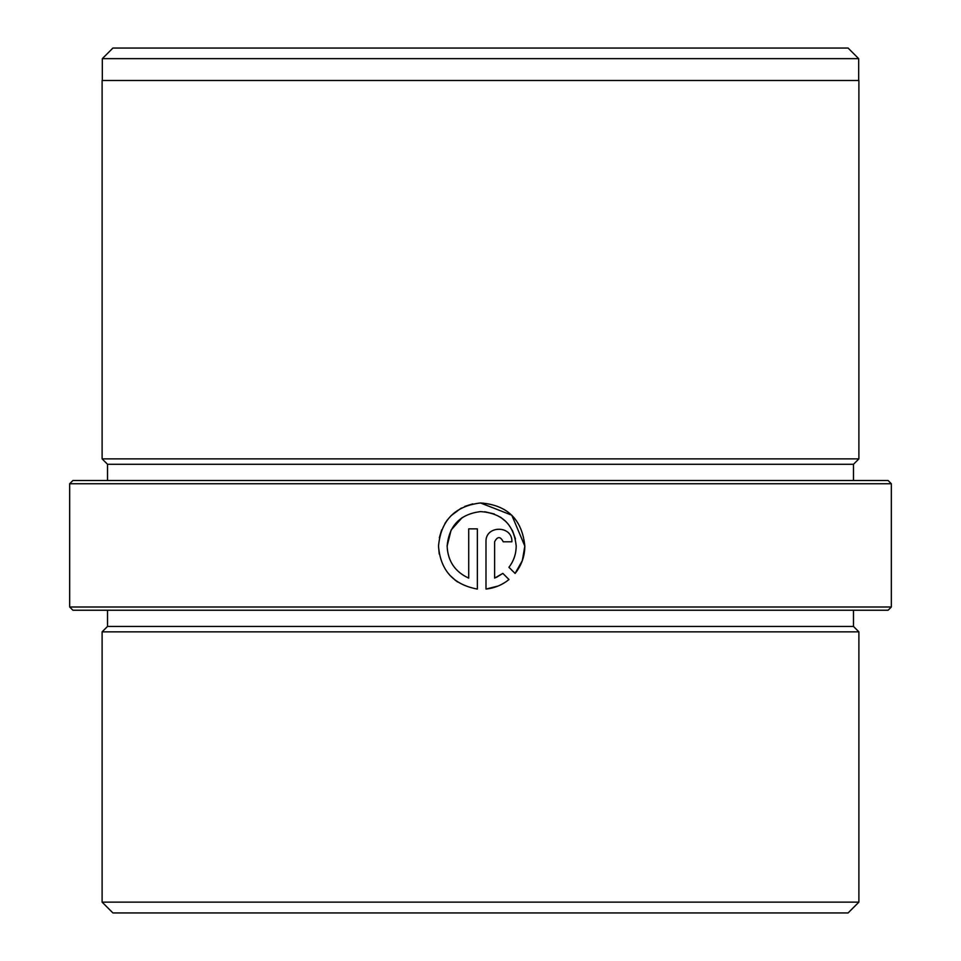 <?xml version="1.0" encoding="UTF-8"?>
<svg xmlns="http://www.w3.org/2000/svg" width="961" height="961" viewBox="0 0 961 961"><rect width="100%" height="100%" fill="white"/><g stroke="black" fill="none" stroke-linecap="round" stroke-linejoin="round"><path stroke-width="1.44" d="M515.444 538.905L512.393 530.352M506.195 521.811L500.549 517.198M494.29 513.967L484.716 511.72M462.181 517.607L451.129 529.979L447.129 546.112C449.015 525.679 460.139 514.171 480.5 511.6C502.086 513.09 513.991 524.598 516.201 546.112C516.141 553.968 513.715 561.032 508.946 567.29C513.715 561.044 516.129 553.98 516.201 546.112M439.225 554.016L438.504 546.112C440.462 570.317 453.412 584.636 477.353 589.069L477.353 528.85L468.716 528.85L468.716 578.126C455.034 571.843 447.838 561.164 447.129 546.112C447.814 561.14 455.009 571.819 468.716 578.126M457.676 582.006L455.49 580.432M455.478 580.42L449.628 575.05M480.5 502.963L511.793 515.192L524.838 546.112C522.099 519.348 507.324 504.957 480.5 502.963C454.889 506.051 440.895 520.442 438.504 546.112M439.321 537.752L441.7 529.823M445.027 523.289L447.79 519.36M450.949 515.781L461.34 508.033M464.74 506.411L472.68 503.888M888.084 610.235L72.916 610.235L69.672 606.992L891.327 606.992L888.084 610.235M69.672 483.743L72.916 480.5L888.084 480.5L891.327 483.743L69.672 483.743L69.672 606.992M102.322 58.645L112.917 48.05L848.082 48.05L858.678 58.645L102.322 58.645L102.322 80.484M848.082 912.95L112.917 912.95L102.106 902.139L858.894 902.139L848.082 912.95M853.488 610.235L853.488 626.452L858.894 631.857L102.106 631.857L102.106 902.139M853.488 626.452L107.512 626.452L102.106 631.857M508.982 579.531L502.843 573.393L494.615 578.126L494.615 541.8C497.498 536.226 500.369 536.226 503.252 541.8L511.889 541.8C512.681 525.102 485.221 525.066 485.99 541.8L485.99 589.069C494.567 588.156 502.231 584.985 508.982 579.531M515.096 573.429C521.487 565.452 524.73 556.347 524.838 546.112L522.328 560.599L515.096 573.429L508.946 567.29M853.488 464.283L107.512 464.283L102.106 458.877L858.894 458.877L853.488 464.283L853.488 480.5M858.894 458.877L858.894 80.484L102.106 80.484L102.106 458.877M498.194 585.994L485.99 589.069M485.99 541.8C485.197 525.09 512.657 525.078 511.889 541.8M496.369 577.369L502.843 573.393M858.678 58.645L858.678 80.484M858.894 631.857L858.894 902.139M891.327 483.743L891.327 606.992M107.512 464.283L107.512 480.5M107.512 610.235L107.512 626.452"/></g></svg>
